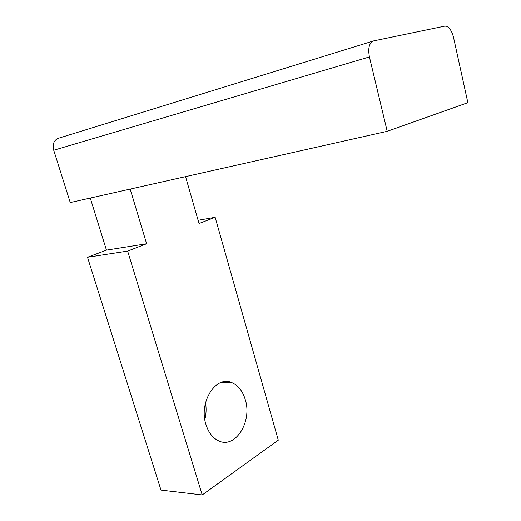 <?xml version="1.0" encoding="UTF-8"?>
<svg xmlns="http://www.w3.org/2000/svg" width="521" height="521" viewBox="0 0 521 521"><rect width="100%" height="100%" fill="white"/><g stroke="black" fill="none" stroke-linecap="round" stroke-linejoin="round"><path stroke-width="0.78" d="M245.248 399.561C242.688 391.147 238.292 385.54 232.06 382.74C216.195 374.788 198.423 401.938 205.984 424.569C208.485 432.443 212.561 437.803 218.227 440.655C235.101 449.59 252.555 421.639 245.248 399.561M53.728 150.243L70.244 202.565L387.207 131.318L369.422 56.932L53.728 150.243C52.308 143.991 53.976 139.96 58.73 138.163L372.925 41.113M387.207 131.318L467.865 102.67L453.55 37.499C452.039 31.416 449.682 27.659 446.49 26.232L444.81 26.109L373.668 40.885C369.233 42.715 367.813 48.069 369.422 56.932M204.838 419.509C206.251 413.974 206.479 408.412 205.508 402.831M87.508 257.276L160.982 490.092L202.22 494.95L127.638 251.102L87.508 257.276L106.453 250.145L90.27 198.065M202.22 494.95L278.292 440.173L215.14 217.309L198.11 220.292M127.638 251.102L146.629 243.769L130.178 189.097M185.561 176.645L199.042 223.529L215.14 217.309M106.453 250.145L146.629 243.769M220.376 382.759L232.06 382.74"/></g></svg>
